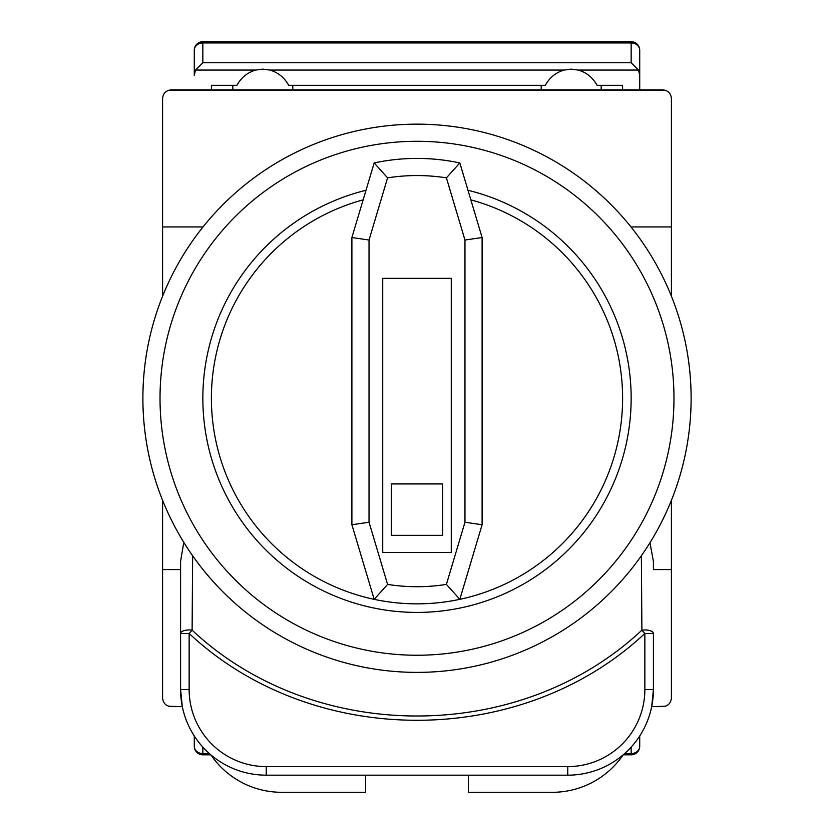 <?xml version="1.0" encoding="UTF-8"?>
<svg xmlns="http://www.w3.org/2000/svg" width="834" height="834" viewBox="0 0 834 834"><rect width="100%" height="100%" fill="white"/><g stroke="black" fill="none" stroke-linecap="round" stroke-linejoin="round"><path stroke-width="1.25" d="M203.027 226.942L162.588 226.942L162.588 98.454C163.13 93.293 165.987 90.437 171.158 89.884L662.842 89.884C668.013 90.437 670.87 93.293 671.412 98.454L671.412 226.942L630.973 226.942M649.978 542.684L653.418 561.459L653.418 569.58L671.412 569.58L671.412 698.079C670.87 703.239 668.013 706.096 662.842 706.638L651.688 706.638L653.418 689.51A85.662 85.662 0 0 1 567.766 775.172L266.234 775.172A85.662 85.662 0 0 1 180.582 689.51L180.582 561.459L183.543 543.758M671.412 226.942L671.412 296.226M671.412 500.306L671.412 569.58M162.588 226.942L162.588 296.226M162.588 500.306L162.588 698.079C163.13 703.239 165.987 706.096 171.158 706.638L182.312 706.638L180.582 689.51A85.662 85.662 0 0 0 266.234 775.172L266.234 766.602L567.766 766.602A77.093 77.093 0 0 0 644.859 689.51L644.859 633.465C521.24 749.224 312.76 749.213 189.141 633.465L189.141 689.51A77.093 77.093 0 0 0 266.234 766.602M180.582 569.58L162.588 569.58M653.418 561.459L653.418 569.58M192.623 555.715L192.112 630.16C314.022 744.606 519.978 744.626 641.888 630.16A8.569 3.524 180 0 1 653.418 633.465L653.418 689.51A85.662 85.662 0 0 1 567.766 775.172L567.766 766.602M180.582 633.465L189.141 633.465L192.112 630.16A8.569 3.524 180 0 0 180.582 633.465L180.582 561.459M653.418 633.465L644.859 633.465L641.888 630.16L641.377 555.861M365.605 775.172L365.605 792.3L281.652 792.3A85.662 85.662 0 0 1 210.856 754.853M623.144 754.853A85.662 85.662 0 0 1 552.348 792.3L468.395 792.3L468.395 775.172M665.417 706.242L651.688 706.638M182.312 706.638L168.583 706.242M624.614 753.582L631.15 753.582A8.569 7.318 180 0 0 639.72 746.263L639.72 735.984L639.72 746.263A8.569 8.569 0 0 1 631.15 754.833L623.175 754.833M210.825 754.833L202.85 754.833L202.85 753.582A8.569 7.318 180 0 1 194.28 746.263L194.28 735.984L194.28 746.263A8.569 8.569 0 0 0 202.85 754.833M417 124.151A274.115 274.115 0 0 1 691.115 398.266A274.115 274.115 0 0 1 417 672.381A274.115 274.115 0 0 1 142.885 398.266A274.115 274.115 0 0 1 417 124.151A274.115 274.115 0 0 0 142.885 398.266A274.115 274.115 0 0 0 417 672.381M366.001 190.277A214.15 214.15 0 0 0 417 612.417A214.15 214.15 0 0 0 467.999 190.277M470.856 199.858A205.581 205.581 0 0 1 417 603.847A205.581 205.581 0 0 1 363.144 199.858M387.591 584.405L374.174 599.333L351.896 524.742L351.896 237.523L374.174 162.932L387.591 177.861L369.035 240.025L369.035 522.24L387.591 584.405A188.453 188.453 0 0 0 446.409 584.405L459.826 599.333A205.581 205.581 0 0 1 417 603.847M451.267 552.452L451.267 278.337L382.733 278.337L382.733 552.452L451.267 552.452M446.409 584.405L464.965 522.24L464.965 240.025L446.409 177.861L459.826 162.932A205.581 205.581 0 0 0 374.174 162.932A205.581 205.581 0 0 1 459.826 162.932L482.104 237.523L482.104 524.742L459.826 599.333M442.698 535.324L442.698 483.928L391.302 483.928L391.302 535.324L442.698 535.324M351.896 524.742L369.035 522.24M351.896 237.523L369.035 240.025M464.965 522.24L482.104 524.742M464.965 240.025L482.104 237.523M211.419 89.884L211.419 85.308L236.929 85.308C241.328 77.437 247.625 72.36 255.829 70.056L262.814 69.139L269.799 70.056C277.993 72.36 284.29 77.437 288.689 85.308L545.311 85.308C549.71 77.437 556.007 72.36 564.201 70.056L571.186 69.139L578.171 70.056C586.375 72.36 592.672 77.437 597.071 85.308L622.581 85.308L622.581 89.884M631.15 41.7A8.569 8.569 0 0 1 639.72 50.269L639.72 89.884L639.72 50.269A8.569 7.318 180 0 0 631.15 42.951L631.15 41.7L202.85 41.7A8.569 8.569 0 0 0 194.28 50.269L194.28 75.279L195.531 70.056L202.85 62.738L202.85 42.951A8.569 7.318 180 0 0 194.28 50.269L194.28 75.279M292.797 89.884L292.797 85.308M541.203 85.308L541.203 89.884M601.168 89.884L601.168 85.308M578.171 70.056L638.469 70.056L631.15 62.738L202.85 62.738M232.832 85.308L232.832 89.884M638.469 70.056L639.72 75.279M665.417 90.28L168.583 90.28M189.141 689.51L180.582 689.51M644.859 689.51L653.418 689.51M631.15 754.833L631.15 747.128M202.85 747.128L202.85 753.582L209.386 753.582M417 655.243A256.976 256.976 0 0 0 673.976 398.266A256.976 256.976 0 0 0 417 141.29A256.976 256.976 0 0 0 160.024 398.266A256.976 256.976 0 0 0 417 655.243M446.409 177.861A188.453 188.453 0 0 0 387.591 177.861M631.15 62.738L631.15 42.951L202.85 42.951L202.85 41.7M195.531 70.056L255.829 70.056M269.799 70.056L564.201 70.056"/></g></svg>
